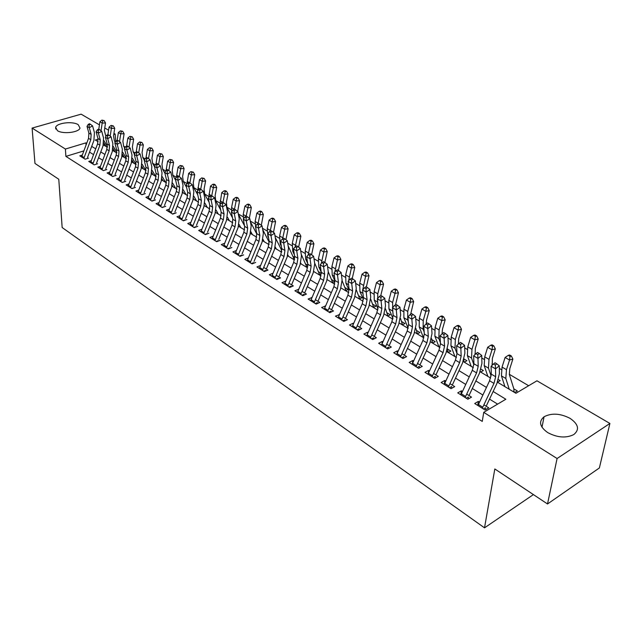 <?xml version="1.0" encoding="UTF-8"?>
<svg xmlns="http://www.w3.org/2000/svg" width="642" height="642" viewBox="0 0 642 642"><rect width="100%" height="100%" fill="white"/><g stroke="black" fill="none" stroke-linecap="round" stroke-linejoin="round"><path stroke-width="0.96" d="M547.746 432.62C539.681 426.818 538.453 421.529 544.063 416.762C551.63 412.838 560.306 413.368 570.08 418.359C578.522 424.218 579.75 429.634 573.747 434.594C565.995 438.334 557.328 437.667 547.746 432.62M57.419 130.655L55.661 127.333C56.769 122.863 72.698 120.993 78.188 124.652L80.009 128.087C78.854 132.509 62.796 134.371 57.419 130.655M497.494 382.191L515.911 393.281L536.969 380.794L609.9 423.455L599.379 467.954L547.522 503.97L494.822 468.957L484.517 527.836L62.154 227.533L58.783 179.262L34.973 163.445L32.1 128.079L81.133 114.164L99.446 124.877M104.758 127.983L108.586 130.222M113.939 133.351L115.151 134.058L113.762 134.475M115.745 141.433L115.151 134.058M528.647 385.73L509.275 374.27M501.402 369.615L499.324 368.38M492.887 364.576L491.9 363.99M484.076 359.36L481.781 358.003M475.393 354.224L474.936 353.959M467.167 349.36L464.672 347.884M450.66 339.586L447.98 338.005M434.538 330.052L431.673 328.359M418.785 320.735L415.759 318.938M403.401 311.627L400.207 309.741M388.362 302.727L385.015 300.753M373.66 294.028L370.161 291.966M359.279 285.529L355.652 283.379M345.219 277.208L341.456 274.977M331.465 269.062L327.572 266.767M317.999 261.101L313.986 258.726M304.822 253.301L300.697 250.862M291.917 245.669L287.688 243.166M279.286 238.198L274.953 235.63M266.911 230.871L262.482 228.255M254.794 223.705L250.268 221.025M242.917 216.675L238.302 213.947M231.272 209.79L226.787 207.133M219.861 203.032L215.56 200.489M208.674 196.42L204.541 193.972M197.704 189.928L193.74 187.576M186.942 183.556L183.139 181.309M176.357 177.296L172.738 175.154M165.772 171.029L162.53 169.111M155.388 164.89L152.507 163.188M145.196 158.855L142.676 157.362M135.197 152.94L133.014 151.648M125.383 147.13L123.529 146.039M479.526 402.109L478.37 401.386L474.711 403.521L485.103 410.037L488.763 407.871L483.859 404.813M462.441 391.451L461.389 390.793L457.73 392.872L467.866 399.228L471.533 397.117L466.67 394.092M445.773 381.043L444.818 380.449L441.15 382.48L451.045 388.683L454.713 386.628L449.898 383.619M429.49 370.883L428.631 370.354L424.964 372.328L434.634 378.387L438.293 376.381L433.527 373.403M413.6 360.973L412.83 360.491L409.163 362.417L418.6 368.331L422.267 366.381L417.533 363.428M398.072 351.278L397.39 350.853L393.723 352.731L402.943 358.517L406.611 356.607L401.916 353.678M382.897 341.817L382.295 341.44L378.644 343.269L387.648 348.919L391.307 347.057L386.661 344.16M368.075 332.564L367.553 332.235L363.894 334.025L372.705 339.546L376.356 337.732L371.75 334.851M353.582 323.52L353.132 323.239L349.481 324.98L358.092 330.381L361.743 328.608L357.177 325.759M339.409 314.676L335.389 316.145L343.807 321.425L347.45 319.692L342.924 316.867M325.55 306.025L321.602 307.494L329.836 312.662L333.479 310.969L328.985 308.168M311.988 297.559L308.112 299.036L316.169 304.091L319.804 302.438L315.35 299.662M298.715 289.277L294.911 290.762L302.799 295.705L306.427 294.092L302.005 291.332M285.722 281.172L281.99 282.657L289.711 287.496L293.33 285.923L288.948 283.186M273.01 273.243L269.343 274.72L276.903 279.463L280.514 277.922L276.164 275.209M260.548 265.483L256.952 266.952L264.36 271.598L267.955 270.089L263.645 267.393M248.342 257.915L244.819 259.344L252.073 263.894L255.668 262.418M236.368 250.524L232.934 251.889L240.036 256.343L243.623 254.898M224.636 243.278L221.289 244.586L228.247 248.952L231.826 247.539M213.144 236.176L209.87 237.428L216.699 241.705L220.262 240.325M201.877 229.202L198.683 230.406L205.368 234.603L208.923 233.247M190.835 222.373L187.713 223.528L194.269 227.637L197.808 226.313M180.001 215.672L176.951 216.779L183.379 220.808L186.918 219.516M169.384 209.091L166.398 210.159L172.706 214.115L176.229 212.847M158.967 202.639L156.046 203.666L162.233 207.543L165.74 206.307M148.743 196.308L145.886 197.295L151.961 201.098L155.46 199.887M138.712 190.096L135.919 191.043L141.874 194.775L145.365 193.587M128.873 183.989L126.129 184.904L131.979 188.571L135.454 187.4M119.211 177.995L116.523 178.877L122.269 182.48L125.728 181.333M109.726 172.112L107.094 172.963L112.727 176.502L116.178 175.378M100.409 166.334L97.825 167.153L103.37 170.628L106.805 169.52M91.26 160.652L88.732 161.447L94.165 164.858L97.592 163.774M281.838 249.666L281.14 249.248M294.718 257.394L293.458 256.639M307.879 265.29L306.033 264.183M321.321 273.356L318.865 271.879M332.163 282.64L334.819 281.453L331.962 279.743M345.589 290.722L348.253 289.51L345.348 287.768M359.303 298.979L361.968 297.736L359.014 295.97M373.315 307.414L375.979 306.146L372.986 304.348M387.632 316.041L390.304 314.74L387.254 312.911M402.277 324.852L404.95 323.528L401.852 321.666M417.244 333.872L419.924 332.508L416.77 330.614M431.288 342.322L432.291 341.801L432.564 343.093L435.236 341.696L432.026 339.77M448.228 352.522L450.901 351.094L447.634 349.136M464.262 362.176L466.935 360.716L464.062 358.99M480.673 372.055L483.346 370.554L481.035 369.174M497.51 382.15L500.142 380.634L498.433 379.607M115.44 141.256L114.766 141.457M104.879 144.474L103.442 144.915M112.864 150.589L114.115 150.196M122.132 156.046L123.304 155.669M131.843 161.503L132.653 161.246M141.721 167.064L142.179 166.912M281.188 251.945L281.686 251.744M293.538 259.384L294.638 258.927M306.146 266.976L307.847 266.245M319.018 274.72L321.321 273.725M504.307 386.291L504.732 386.043M514.683 392.535L517.356 390.962L513.841 388.851M83.837 150.902L65.885 156.383L482.262 421.417L483.739 412.349L505.848 399.244L493.144 391.492M497.622 404.123L489.533 399.131M482.864 395.015L472.319 388.498M465.723 384.422L455.515 378.122M448.983 374.093L439.112 367.994M432.652 364.006L423.094 358.108M416.698 354.151L407.453 348.445M401.114 344.529L392.166 339M385.89 335.124L377.223 329.779M371.012 325.943L362.618 320.759M356.462 316.955L348.341 311.94M342.242 308.176L334.37 303.313M328.327 299.589L320.703 294.879M314.724 291.187L307.333 286.621M301.403 282.962L294.245 278.54M288.37 274.912L281.437 270.627M275.619 267.032L268.894 262.883M263.124 259.32L256.599 255.291M250.886 251.76L244.562 247.86M238.896 244.361L232.773 240.581M227.156 237.107L221.209 233.439M215.648 230.005L209.878 226.441M204.365 223.039L198.771 219.588M193.298 216.202L187.881 212.855M182.456 209.509L177.192 206.259M171.815 202.936L166.711 199.79M161.383 196.492L156.431 193.435M151.143 190.168L146.336 187.207M141.088 183.965L136.433 181.092M131.233 177.874L126.707 175.089M121.547 171.895L117.165 169.191M112.045 166.029L107.792 163.405M102.704 160.267L98.579 157.715M93.539 154.602L89.535 152.13M82.272 155.075L79.793 155.837L85.137 159.192L88.548 158.133M484.517 527.836L533.414 494.597M547.522 503.97L557.087 458.508L483.739 412.349M609.9 423.455L557.087 458.508M65.885 156.383L65.404 149.04L32.1 128.079M86.678 143.326L85.916 142.861L65.404 149.04M486.451 387.407L475.858 380.939M469.238 376.894L458.99 370.635M452.433 366.638L442.523 360.587M436.03 356.623L426.44 350.765M420.012 346.84L410.736 341.175M404.372 337.291L395.392 331.81M389.092 327.958L380.393 322.653M374.15 318.841L365.731 313.697M359.552 309.925L351.399 304.95M345.276 301.21L337.379 296.387M331.312 292.688L323.664 288.017M317.654 284.35L310.238 279.824M304.292 276.188L297.11 271.799M291.211 268.204L284.245 263.95M278.403 260.387L271.654 256.262M265.868 252.731L259.328 248.735M253.59 245.236L247.242 241.36M241.561 237.885L235.413 234.137M229.772 230.695L223.809 227.051M218.224 223.641L212.438 220.11M206.901 216.731L201.291 213.305M195.802 209.95L190.361 206.628M184.92 203.305L179.64 200.087M174.247 196.789L169.127 193.667M163.774 190.393L158.807 187.368M153.502 184.126L148.679 181.18M143.415 177.97L138.744 175.114M133.52 171.928L128.986 169.159M123.81 165.997L119.412 163.309M114.276 160.171L110.007 157.571M104.911 154.457L100.77 151.929M95.714 148.84L91.694 146.392M98.114 139.186L95.329 140.028L98.138 141.721M103.378 144.883L107.375 147.283M112.655 150.461L116.78 152.948M122.1 156.15L126.354 158.71M131.714 161.936L136.104 164.585M141.513 167.835L146.039 170.563M151.488 173.846L156.158 176.662M161.656 179.969L166.479 182.874M172.016 186.204L176.991 189.205M182.577 192.568L187.713 195.658M193.338 199.044L198.635 202.238M204.316 205.657L209.782 208.947M215.511 212.398L221.153 215.792M226.923 219.267L232.757 222.782M238.575 226.281L244.594 229.908M250.46 233.439L256.672 237.179M262.594 240.75L269.006 244.61M274.977 248.205L281.597 252.194M287.624 255.821L294.461 259.938M300.544 263.597L307.598 267.85M313.737 271.542L321.024 275.932M327.211 279.655L334.747 284.189M340.99 287.953L348.775 292.64M355.074 296.435L363.115 301.275M369.479 305.102L377.785 310.11M384.205 313.97L392.792 319.146M399.268 323.046L408.151 328.391M414.692 332.331L423.864 337.853M430.469 341.833L439.963 347.547M446.631 351.559L456.446 357.474M463.179 361.526L473.331 367.641M480.128 371.734L490.632 378.058M86.036 145.036L85.916 142.861M285.586 281.501L285.61 281.1M298.498 289.783L298.538 289.165M311.691 298.249L311.739 297.406M325.165 306.908L325.237 305.833M338.928 315.776L339.032 314.436M352.996 324.852L353.132 323.239M367.376 334.145L367.553 332.235M382.07 343.671L382.295 341.44M397.101 353.429L397.39 350.853M412.477 363.444L412.83 360.491M428.198 373.748L428.631 370.354M444.272 384.381L444.818 380.449M460.796 394.798L461.389 390.793M477.728 405.415L478.37 401.386M81.614 156.985L88.548 138.335L88.877 133.063L87.007 126.378L89.27 127.718L89.086 124.981L90.41 124.259L89.503 123.721L88.179 124.444L89.086 124.981M83.837 158.381L90.795 139.699L91.14 134.411L89.27 127.718L92.576 125.904L94.422 132.597L93.901 140.51L87.521 157.491M92.576 125.904L90.41 124.259M88.179 124.444L87.007 126.378M105.89 136.481L104.381 130.478L105.521 122.959L102.182 123.095L101.027 130.767M102.808 120.648L104.14 120.592L101.893 120.118L102.808 120.648L102.182 123.095L99.911 121.771L98.796 129.202M103.827 142.773L106.155 146.553M103.94 140.63L107.463 146.36M113.835 150.284L113.65 149.434M99.911 121.771L101.893 120.118M104.14 120.592L105.521 122.959M90.578 162.603L97.608 143.816L97.961 138.503L96.115 131.779L98.419 133.151L98.226 130.39L99.558 129.652L98.635 129.106L97.303 129.845L98.226 130.39M92.849 164.031L99.895 145.196L100.256 139.876L98.419 133.151L101.733 131.305L103.563 138.038L103.009 145.999L96.541 163.116M101.733 131.305L99.558 129.652M97.303 129.845L96.115 131.779M99.711 168.332L106.829 149.385L107.214 144.041L105.384 137.284L107.728 138.672L107.543 135.887L108.875 135.141L107.936 134.587L106.604 135.334L107.543 135.887M102.014 169.777L109.164 150.798L109.549 145.445L107.728 138.672L111.066 136.81L112.864 143.575L112.278 151.592L105.721 168.846M103.346 170.612L105.312 169.978M111.066 136.81L108.875 135.141M106.604 135.334L105.384 137.284M109.004 174.159L116.218 155.067L116.627 149.682L114.83 142.885L117.213 144.306L117.021 141.497L118.369 140.742L117.406 140.173L116.066 140.927L117.021 141.497M111.347 175.635L118.593 156.504L119.003 151.111L117.213 144.306L120.568 142.412L122.341 149.217L121.715 157.29L115.062 174.68M112.679 176.462L114.653 175.82M120.568 142.412L118.369 140.742M116.066 140.927L114.83 142.885M118.465 180.097L125.784 160.845L126.217 155.428L124.444 148.599L126.875 150.043L126.683 147.203L128.031 146.44L127.06 145.862L125.712 146.625L126.683 147.203M120.856 181.598L128.199 162.306L128.641 156.881L126.875 150.043L130.238 148.125L131.987 154.963L131.321 163.092L124.58 180.619M122.181 182.424L124.163 181.774M130.238 148.125L128.031 146.44M125.712 146.625L124.444 148.599M115.239 142.235L114.364 140.791L113.546 135.863L114.725 128.296L111.379 128.44L110.191 136.144M112.005 125.968L113.345 125.912L111.074 125.431L112.005 125.968L111.379 128.44L109.068 127.1L107.912 134.603M113.088 148.511L115.223 152.01M113.241 146.368L116.852 152.298M122.951 155.781L122.646 154.578M109.068 127.1L111.074 125.431M113.345 125.912L114.725 128.296M124.757 148.101L123.681 146.304L122.887 141.352L124.099 133.729L120.744 133.889L119.524 141.625M121.37 131.393L122.71 131.329L120.423 130.848L121.37 131.393L120.744 133.889L118.385 132.517L117.165 140.309M122.51 154.361L124.452 157.563M122.702 152.21L126.402 158.333M131.843 161.479L132.059 160.564M118.385 132.517L120.423 130.848M122.71 131.329L124.099 133.729M134.451 154.08L133.159 151.913L132.388 146.938L133.64 139.258L130.278 139.434L129.026 147.195M130.896 136.906L132.244 136.842L129.941 136.353L130.896 136.906L130.278 139.434L127.878 138.038L126.586 146.127M132.108 160.323L133.841 163.22M132.332 158.157L136.12 164.488M127.878 138.038L129.941 136.353M132.244 136.842L133.64 139.258M144.322 160.179L142.821 157.627L142.067 152.619L143.359 144.891L139.988 145.084L138.704 152.868M140.606 142.532L141.954 142.452L139.627 141.962L140.606 142.532L139.988 145.084L137.54 143.664L136.176 152.058M141.874 166.398L143.399 168.974M142.139 164.224L145.822 170.435M137.54 143.664L139.627 141.962M141.954 142.452L143.359 144.891M128.103 186.14L135.526 166.735L135.984 161.278L134.234 154.409L136.714 155.878L136.521 153.021L137.878 152.242L136.882 151.656L135.526 152.435L136.521 153.021M130.535 187.665L137.99 168.228L138.455 162.755L136.714 155.878L140.1 153.936L141.818 160.813L141.112 168.998L134.274 186.67M131.859 188.499L133.849 187.833M140.1 153.936L137.878 152.242M135.526 152.435L134.234 154.409M154.409 166.463L152.652 163.453L151.929 158.413L153.253 150.621L149.875 150.83L148.511 158.614M150.493 148.254L151.849 148.174L149.498 147.676L150.493 148.254L149.875 150.83L147.387 149.385L145.951 158.101M151.817 172.594L153.141 174.841M152.13 170.395L155.597 176.325M147.387 149.385L149.498 147.676M151.849 148.174L153.253 150.621M137.918 192.295L145.445 172.73L145.935 167.241L144.217 160.331L146.737 161.832L146.545 158.943L147.909 158.157L146.898 157.555L145.533 158.341L146.545 158.943M140.397 193.852L147.957 174.255L148.446 168.75L146.737 161.832L150.14 159.858L151.833 166.776L151.087 175.017L144.153 192.833M141.721 194.686L143.72 194.004M150.14 159.858L147.909 158.157M145.533 158.341L144.217 160.331M164.938 173.308L162.675 169.384L161.969 164.312L163.333 156.463L159.954 156.696L158.598 164.537M160.572 154.088L161.92 154L159.553 153.494L160.572 154.088L159.954 156.696L157.418 155.22L155.91 164.272M161.945 178.901L163.052 180.811M162.298 176.694L165.556 182.32M157.418 155.22L159.553 153.494M161.92 154L163.333 156.463M147.917 198.571L155.557 178.845L156.07 173.316L154.385 166.374L156.961 167.899L156.76 164.978L158.133 164.183L157.097 163.574L155.733 164.368L156.76 164.978M150.453 200.152L158.117 180.394L158.638 174.849L156.961 167.899L160.372 165.901L162.033 172.85L161.246 181.148L154.208 199.108M151.769 200.986L153.775 200.288M160.372 165.901L158.133 164.183M155.733 164.368L154.385 166.374M175.667 180.314L172.883 175.418L172.2 170.323L173.605 162.418L170.218 162.667L168.822 170.531M170.836 160.027L172.192 159.93L169.801 159.425L170.836 160.027L170.218 162.667L167.634 161.158L166.053 170.62M172.257 185.337L173.147 186.886M172.658 183.114L175.707 188.427M167.634 161.158L169.801 159.425M172.192 159.93L173.605 162.418M158.109 204.959L165.861 185.073L166.406 179.503L164.753 172.521L167.369 174.078L167.177 171.133L168.549 170.323L167.498 169.705L166.126 170.515L167.177 171.133M160.693 206.58L168.469 186.653L169.015 181.068L167.369 174.078L170.804 172.048L172.425 179.038L171.599 187.392L164.464 205.504M162.009 207.406L164.015 206.692M170.804 172.048L168.549 170.323M166.126 170.515L164.753 172.521M186.605 187.472L183.283 181.574L182.625 176.454L184.077 168.485L180.683 168.75L179.246 176.646M181.293 166.085L182.649 165.981L180.242 165.475L181.293 166.085L180.683 168.75L178.043 167.217L176.389 177.256M182.769 191.902L183.435 193.082M183.211 189.663L186.044 194.654M178.043 167.217L180.242 165.475M182.649 165.981L184.077 168.485M168.501 211.475L176.365 191.42L176.935 185.811L175.314 178.797L177.986 180.386L177.794 177.409L179.174 176.582L178.099 175.956L176.719 176.775L177.794 177.409M171.125 213.12L179.022 193.025L179.6 187.408L177.986 180.386L181.437 178.324L183.026 185.345L182.151 193.764L174.913 212.02M172.441 213.947L174.455 213.224M181.437 178.324L179.174 176.582M176.719 176.775L175.314 178.797M197.752 194.807L193.876 187.849L193.25 182.697L194.743 174.672L191.34 174.953L189.871 182.89M191.958 172.257L193.314 172.144L190.883 171.631L191.958 172.257L191.34 174.953L188.66 173.388L186.934 183.997M193.475 198.603L193.924 199.397M193.956 196.34L196.572 200.994M188.66 173.388L190.883 171.631M193.314 172.144L194.743 174.672M179.086 218.12L187.071 197.897L187.673 192.247L186.092 185.193L188.812 186.806L188.612 183.805L190 182.97L188.909 182.328L187.52 183.163L188.612 183.805M181.766 219.797L189.783 199.534L190.385 193.876L188.812 186.806L192.279 184.719L193.828 191.781L192.905 200.256L185.562 218.673M183.082 220.623L185.105 219.877M192.279 184.719L190 182.97M187.52 183.163L186.092 185.193M209.115 202.302L204.678 194.245L204.076 189.061L205.617 180.98L202.214 181.277L200.697 189.278M202.824 178.548L204.188 178.428L201.724 177.914L202.824 178.548L202.214 181.277L199.477 179.68L197.696 190.843M204.918 203.145L207.31 207.454M199.477 179.68L201.724 177.914M204.188 178.428L205.617 180.98M189.88 224.885L197.985 204.493L198.619 198.803L197.078 191.709L199.855 193.362L199.654 190.329L201.042 189.478L199.935 188.82L198.538 189.671L199.654 190.329M192.616 226.602L200.745 206.162L201.387 200.465L199.855 193.362L203.329 191.236L204.846 198.338L203.875 206.868L196.42 225.446M193.924 227.42L195.954 226.666M203.329 191.236L201.042 189.478M198.538 189.671L197.078 191.709M220.704 209.982L215.696 200.761L215.118 195.545L216.707 187.408L213.296 187.721L211.74 195.786M213.906 184.96L215.271 184.84L214.155 184.19L212.791 184.318L213.906 184.96L213.296 187.721L210.512 186.1L208.682 197.816M216.089 210.095L218.248 214.043M210.512 186.1L212.791 184.318M215.271 184.84L216.707 187.408M200.89 231.794L209.115 211.226L209.79 205.496L208.281 198.362L211.114 200.047L210.913 196.982L212.309 196.123L211.178 195.449L209.773 196.316L210.913 196.982M203.674 233.536L211.94 212.927L212.614 207.189L211.114 200.047L214.613 197.888L216.089 205.031L215.062 213.625L207.494 232.356M204.983 234.362L207.021 233.584M214.613 197.888L212.309 196.123M209.773 196.316L208.281 198.362M232.516 217.855L226.923 207.406L226.385 202.166L228.022 193.956L224.604 194.293L222.991 202.423M225.214 191.509L226.578 191.372L225.438 190.714L224.066 190.843L225.214 191.509L224.604 194.293L221.755 192.64L219.893 204.902M227.477 217.189L229.403 220.76M221.755 192.64L224.066 190.843M226.578 191.372L228.022 193.956M212.117 238.832L220.471 218.087L221.177 212.317L219.708 205.151L222.605 206.868L222.397 203.771L223.801 202.896L222.646 202.214L221.241 203.089L222.397 203.771M214.966 240.614L223.352 219.829L224.058 214.043L222.605 206.868L226.112 204.678L227.549 211.852L226.474 220.511L218.786 239.402M216.266 241.432L218.304 240.646M226.112 204.678L223.801 202.896M221.241 203.089L219.708 205.151M223.577 246.014L232.059 225.093L232.797 219.275L231.377 212.069L234.33 213.826L234.121 210.696L235.534 209.814L234.346 209.115L232.942 209.998L234.121 210.696M226.474 247.836L234.996 226.867L235.742 221.041L234.33 213.826L237.853 211.603L239.241 218.818L238.11 227.533L230.309 246.592M227.774 248.655L229.82 247.844M237.853 211.603L235.534 209.814M232.942 209.998L231.377 212.069M235.261 253.349L243.88 232.235L244.658 226.385L243.278 219.139L246.295 220.928L246.087 217.766L247.499 216.868L246.295 216.153L244.875 217.06L246.087 217.766M238.222 255.203L246.873 234.049L247.66 228.183L246.295 220.928L249.834 218.665L251.174 225.92L249.995 234.699L242.066 253.927M239.514 256.014L241.569 255.187M249.834 218.665L247.499 216.868M244.875 217.06L243.278 219.139M247.194 260.829L255.949 239.53L256.76 233.632L255.428 226.353L258.509 228.175L258.301 224.989L259.721 224.074L258.485 223.344L257.065 224.259L258.301 224.989M250.211 262.722L259.007 241.376L259.825 235.47L258.509 228.175L262.064 225.88L263.356 233.174L262.113 242.018L254.063 261.414M251.503 263.533L253.558 262.69M262.064 225.88L259.721 224.074M257.065 224.259L255.428 226.353M259.368 268.468L268.268 246.977L269.118 241.039L267.834 233.712L270.98 235.582L270.772 232.356L272.2 231.425L270.94 230.687L269.512 231.618L270.772 232.356M262.45 270.402L271.389 248.863L272.248 242.917L270.98 235.582L274.551 233.247L275.795 240.581L274.495 249.481L266.31 269.054M263.734 271.205L265.796 270.338M274.551 233.247L272.2 231.425M269.512 231.618L267.834 233.712M271.799 276.261L280.843 254.577L281.734 248.598L280.506 241.24L283.716 243.141L283.507 239.883L284.944 238.936L283.652 238.182L282.223 239.129L283.507 239.883M274.945 278.235L284.029 256.503L284.936 250.516L283.716 243.141L287.303 240.774L288.499 248.141L287.126 257.113L278.813 276.863M276.221 279.037L278.291 278.155M287.303 240.774L284.944 238.936M282.223 239.129L280.506 241.24M284.494 284.221L293.691 262.345L294.622 256.318L293.45 248.919L296.732 250.87L296.516 247.571L297.96 246.608L296.644 245.838L295.2 246.801L296.516 247.571M287.704 286.244L296.941 264.311L297.888 258.277L296.732 250.87L300.328 248.454L301.467 255.861L300.039 264.897L291.58 284.831M288.98 287.038L291.051 286.131M300.328 248.454L297.96 246.608M298.626 247.13L300.881 236.192L297.447 236.665L295.208 246.793L293.45 248.919M297.463 292.359L306.812 270.274L307.791 264.207L306.675 256.768L310.03 258.758L309.805 255.428L311.258 254.449L309.909 253.662L308.465 254.641L309.805 255.428M300.745 294.413L310.134 272.288L311.129 266.205L310.03 258.758L313.641 256.302L314.716 263.75L313.224 272.858L304.621 292.969M302.005 295.208L304.083 294.285M313.641 256.302L311.258 254.449M308.465 254.641L306.675 256.768M310.704 300.665L320.222 278.379L321.249 272.264L320.189 264.793L323.616 266.823L323.391 263.461L324.844 262.466L323.472 261.655L322.019 262.65L323.391 263.461M314.066 302.767L323.616 280.434L324.651 274.311L323.616 266.823L327.243 264.327L328.263 271.815L326.69 280.987L317.95 301.283M315.318 303.554L317.397 302.615M327.243 264.327L324.844 262.466L327.251 251.479L323.825 252.009L321.297 263.493M322.019 262.65L320.189 264.793M324.242 309.155L333.92 286.661L334.996 280.506L334 272.986L337.507 275.065L337.283 271.67L338.743 270.651L337.339 269.825L335.878 270.836L337.283 271.67M327.677 311.306L337.395 288.764L338.478 282.592L337.507 275.065L341.143 272.529L342.098 280.056L340.461 289.293L331.569 309.781M328.921 312.092L331.007 311.121M341.143 272.529L338.743 270.651M335.878 270.836L334 272.986M338.085 317.838L347.924 295.135L349.055 288.924L348.125 281.373L351.704 283.499L351.487 280.064L352.948 279.029L351.511 278.187L350.05 279.214L351.487 280.064M341.592 320.037L351.479 297.278L352.618 291.059L351.704 283.499L355.363 280.915L356.246 288.483L354.528 297.784L345.484 318.464M342.828 320.807L344.915 319.82M355.363 280.915L352.948 279.029M350.05 279.214L348.125 281.373M359.199 329.354L359.287 329.803M352.233 326.706L362.248 303.786L363.428 297.535L362.57 289.951L366.229 292.118L366.004 288.643L367.473 287.592L366.012 286.733L364.544 287.776L366.004 288.643M355.82 328.961L365.884 305.985L367.072 299.718L366.229 292.118L369.896 289.494L370.715 297.094L368.925 306.467L359.713 327.348M357.048 329.723L359.135 328.712M369.896 289.494L367.473 287.592M364.544 287.776L362.57 289.951M373.74 338.454L373.845 338.976M366.702 335.782L376.902 312.646L378.13 306.346L377.344 298.715L381.091 300.946L380.867 297.423L382.343 296.355L380.834 295.472L379.366 296.54L380.867 297.423M370.37 338.085L380.61 314.893L381.862 308.577L381.091 300.946L384.775 298.265L385.513 305.905L383.643 315.35L374.27 336.424M371.582 338.848L373.676 337.804M384.775 298.265L382.343 296.355M379.366 296.54L377.344 298.715M388.611 347.763L388.739 348.365M381.5 345.067L391.885 321.706L393.169 315.358L392.463 307.695L396.299 309.966L396.074 306.411L397.55 305.327L396.01 304.42L394.533 305.504L396.074 306.411M385.256 347.418L395.689 324.001L396.989 317.646L396.299 309.966L399.99 307.245L400.656 314.917L398.698 324.435L389.156 345.717M386.46 348.173L388.554 347.113M399.99 307.245L397.55 305.327M394.533 305.504L392.463 307.695M403.834 357.281L403.97 357.979M396.644 354.561L407.221 330.975L408.569 324.579L407.935 316.875L411.859 319.21L411.634 315.607L413.119 314.5L411.546 313.577L410.061 314.676L411.634 315.607M400.488 356.968L411.113 333.326L412.469 326.922L411.859 319.21L415.567 316.434L416.152 324.146L414.098 333.728L404.388 355.219M401.675 357.714L403.77 356.631M415.567 316.434L413.119 314.5M410.061 314.676L407.935 316.875M419.411 367.031L419.563 367.818M412.14 364.287L422.918 340.461L424.322 334.017L423.776 326.28L427.797 328.664L427.564 325.029L429.057 323.897L427.444 322.95L425.951 324.074L427.564 325.029M416.072 366.751L426.898 342.868L428.318 336.416L427.797 328.664L431.512 325.839L432.01 333.591L429.867 343.245L419.972 364.945M417.252 367.489L419.346 366.373M431.512 325.839L429.057 323.897M425.951 324.074L423.776 326.28M435.356 377.014L435.525 377.897M428.005 374.238L438.984 350.179L440.46 343.687L440.003 335.91L444.12 338.35L443.887 334.667L445.379 333.519L443.726 332.548L442.234 333.696L443.887 334.667M432.034 376.758L443.06 352.643L444.553 346.134L444.12 338.35L447.843 335.469L448.252 343.253L446.013 352.988L435.934 374.904M433.198 377.488L435.292 376.34M447.843 335.469L445.379 333.519M442.234 333.696L440.003 335.91M451.679 387.23L451.872 388.225M444.256 384.422L455.443 360.122L456.984 353.582L456.614 345.773L460.836 348.277L460.603 344.545L462.096 343.374L460.402 342.379L458.91 343.55L460.603 344.545M448.381 387.014L459.624 362.65L461.173 356.093L460.836 348.277L464.575 345.34L464.888 353.164L462.553 362.971L452.273 385.104M449.528 387.728L451.623 386.556M464.575 345.34L462.096 343.374M458.91 343.55L456.614 345.773M468.403 397.695L468.612 398.802M460.9 394.862L472.303 370.314L473.908 363.725L473.644 355.885L477.969 358.445L477.728 354.673L479.229 353.477L477.496 352.458L475.995 353.646L477.728 354.673M465.121 397.51L476.581 372.906L478.21 366.301L477.969 358.445L481.717 355.451L481.933 363.308L479.486 373.187L469.013 395.552M466.252 398.217L468.347 397.013M481.717 355.451L479.229 353.477M475.995 353.646L473.644 355.885M485.545 408.424L485.769 409.644M477.953 405.559L489.581 380.762L491.258 374.117L491.098 366.237L495.528 368.869L495.287 365.049L496.788 363.829L495.014 362.778L493.513 363.998L495.287 365.049M482.278 408.272L493.963 383.41L495.664 376.758L495.528 368.869L499.283 365.812L499.396 373.708L496.844 383.659L486.163 406.25M483.394 408.97L485.488 407.734M499.283 365.812L496.788 363.829M493.513 363.998L491.098 366.237M244.57 225.912L238.334 214.099M237.668 211.459L239.554 200.649L236.136 201.002L234.474 209.188M236.738 198.177L238.11 198.041L236.946 197.367L235.574 197.503L236.738 198.177L236.136 201.002L233.231 199.317L231.561 207.583L231.786 214.139M239.081 224.435L240.774 227.605M233.231 199.317L235.574 197.503M238.11 198.041L239.554 200.649M249.369 218.304L251.327 207.47L247.9 207.847L246.159 216.242M248.502 204.991L249.874 204.838L248.687 204.156L247.314 204.3L248.502 204.991L247.9 207.847L244.939 206.122L243.222 214.46L243.864 222.204M250.926 231.826L252.378 234.595M256.832 234.121L250.404 221.763M244.939 206.122L247.314 204.3M249.874 204.838L251.327 207.47M261.302 225.294L263.332 214.428L259.906 214.829L258.044 223.633M260.508 211.94L261.872 211.78L260.66 211.082L259.296 211.234L260.508 211.94L259.906 214.829L256.88 213.072L255.107 221.466L256.102 230.045M263.003 239.386L264.207 241.721M269.239 242.363L262.722 229.603M268.557 244.337L269.094 244.12M256.88 213.072L259.296 211.234M261.872 211.78L263.332 214.428M273.484 232.428L275.587 221.53L272.16 221.955L270.178 231.184M272.754 219.034L274.126 218.866L272.89 218.152L271.518 218.312L272.754 219.034L272.16 221.955L269.078 220.166L267.249 228.624L267.891 236.665L268.597 238.054M275.322 247.098L276.285 248.992M280.618 251.6L281.605 251.191L281.164 249.289L275.298 237.628M281.605 251.191L281.71 251.592M269.078 220.166L271.518 218.312M274.126 218.866L275.587 221.53M292.913 259.007L293.908 258.59L294.052 259.167M285.923 239.699L288.106 228.785L284.671 229.234L282.56 238.904M285.265 226.273L286.637 226.096L285.369 225.366L284.005 225.543L285.265 226.273L284.671 229.234L281.525 227.404L279.631 235.927L280.225 244.024L281.348 246.263M287.897 254.986L288.603 256.407M293.908 258.59L288.13 245.862M281.525 227.404L284.005 225.543M286.637 226.096L288.106 228.785M305.472 266.566L306.467 266.141L306.619 266.775M298.032 233.664L299.405 233.479L298.121 232.733L296.748 232.918L298.032 233.664L297.447 236.665L294.229 234.795L292.287 243.39L292.816 251.528L294.365 254.665M300.721 263.051L301.178 263.982M306.467 266.141L301.226 254.288M294.229 234.795L296.748 232.918M299.405 233.479L300.881 236.192M318.288 274.278L319.283 273.845L319.451 274.535M311.595 254.713L313.922 243.751L310.495 244.257L308.104 255.067M311.081 241.215L312.453 241.015L311.137 240.252L309.765 240.453L311.081 241.215L310.495 244.257L307.205 242.339L305.199 251.006L305.672 259.191L307.654 263.284M313.818 271.293L314.018 271.71M319.283 273.845L314.596 262.931M307.205 242.339L309.765 240.453M312.453 241.015L313.922 243.751M331.368 282.159L332.363 281.718L332.548 282.464M324.403 248.927L325.775 248.719L324.427 247.94L323.054 248.149L324.403 248.927L323.825 252.009L320.47 250.051L318.392 258.782L318.801 267.016L321.225 272.128M332.363 281.718L328.255 271.791M320.47 250.051L323.054 248.149M325.775 248.719L327.251 251.479M344.73 290.208L345.733 289.751L345.926 290.569M338.374 270.442L340.87 259.368L337.443 259.93L334.795 272.08M338.021 256.808L339.385 256.591L338.013 255.797L336.641 256.014L338.021 256.808L337.443 259.93L334.017 257.932L331.874 266.727L332.219 275.009L335.052 281.124M345.733 289.751L342.17 280.811M334.017 257.932L336.641 256.014M339.385 256.591L340.87 259.368M358.38 298.426L359.384 297.96L359.584 298.843M352.209 278.596L354.793 267.441L351.367 268.027L348.598 280.843M351.936 264.865L353.301 264.632L351.896 263.822L350.524 264.055L351.936 264.865L351.367 268.027L347.86 265.981L345.653 274.856L345.926 283.178L349.112 290.2M359.384 297.96L356.334 289.951M347.86 265.981L350.524 264.055M353.301 264.632L354.793 267.441M372.328 306.82L373.331 306.346L373.548 307.301M366.341 286.926L369.014 275.683L365.595 276.301L362.722 289.783M366.157 273.099L367.529 272.858L366.092 272.023L364.72 272.272L366.157 273.099L365.595 276.301L362.008 274.214L359.737 283.154L359.929 291.532L363.436 299.429M373.331 306.346L370.763 299.252M362.008 274.214L364.72 272.272M367.529 272.858L369.014 275.683M386.588 315.407L387.583 314.917L387.816 315.952M380.794 295.505L383.563 284.117L380.144 284.767L377.777 293.795L377.64 301.579M380.706 281.517L382.07 281.268L380.602 280.418L379.237 280.666L380.706 281.517L380.144 284.767L376.477 282.632L374.125 291.645L374.254 300.071L378.042 308.842M387.583 314.917L385.489 308.746M376.477 282.632L379.237 280.666M382.07 281.268L383.563 284.117M401.154 324.178L402.157 323.68L402.398 324.796M395.552 304.757L398.441 292.736L395.031 293.418L392.583 302.526L392.816 311.498M395.576 290.136L396.949 289.863L395.44 288.996L394.076 289.261L395.576 290.136L395.031 293.418L391.275 291.243L388.851 300.328L388.9 308.794L392.952 318.448M402.157 323.68L400.512 318.432M391.275 291.243L394.076 289.261M396.949 289.863L398.441 292.736M416.056 333.15L417.059 332.636L417.308 333.84M410.663 314.227L413.665 301.563L410.254 302.278L407.734 311.458L407.678 319.989L408.32 321.586M410.8 298.947L412.164 298.658L410.623 297.768L409.259 298.057L410.8 298.947L410.254 302.278L406.418 300.047L403.914 309.203L403.874 317.726L408.184 328.263M417.059 332.636L415.856 328.343M406.418 300.047L409.259 298.057M412.164 298.658L413.665 301.563M426.152 323.921L426.625 319.812L429.233 310.584L425.839 311.338L423.23 320.599L423.086 329.169L424.177 331.954M426.376 307.959L427.733 307.662L426.16 306.756L424.803 307.053L426.376 307.959L425.839 311.338L421.906 309.059L419.322 318.288L419.202 326.858L423.455 337.604M432.291 341.801L431.528 338.478M421.906 309.059L424.803 307.053M427.733 307.662L429.233 310.584M446.872 351.712L447.883 351.174L448.148 352.474M442.041 333.88L442.474 329.129L445.179 319.828L441.792 320.615L439.096 329.948L438.855 338.575L440.396 342.627M442.314 317.188L443.67 316.875L442.057 315.944L440.709 316.257L442.314 317.188L441.792 320.615L437.764 318.28L435.091 327.589L434.883 336.199L439 346.969M447.883 351.174L447.538 348.871M437.764 318.28L440.709 316.257M443.67 316.875L445.179 319.828M463.38 361.013L463.829 360.764L464.094 362.08M458.356 344.088L458.709 338.671L461.494 329.29L458.123 330.116L455.338 339.522L455.001 348.197L456.984 353.614M458.637 326.642L459.993 326.313L458.34 325.358L456.992 325.687L458.637 326.642L458.123 330.116L453.998 327.717L451.238 337.106L450.933 345.773L454.905 356.543M463.829 360.764L463.829 359.729M453.998 327.717L456.992 325.687M459.993 326.313L461.494 329.29M480.304 371.293L480.417 371.903M475.112 354.488L475.329 348.437L478.21 338.976L474.847 339.843L471.966 349.336L471.533 358.051L473.884 364.752M475.353 336.312L476.701 335.975L475.016 334.996L473.668 335.341L475.353 336.312L474.847 339.843L470.626 337.387L467.769 346.857L467.368 355.564L471.188 366.349M470.626 337.387L473.668 335.341M476.701 335.975L478.21 338.976M492.27 365.154L492.35 358.437L495.327 348.895L491.981 349.81L489.003 359.376L488.466 368.147L491.114 376.027M492.486 346.231L493.826 345.869L492.093 344.866L490.753 345.227L492.486 346.231L491.981 349.81L487.655 347.298L484.71 356.848L484.196 365.595L487.856 376.389M487.655 347.298L490.753 345.227M493.826 345.869L495.327 348.895M512.974 391.508L513.977 390.922L514.234 392.27M513.977 390.922L513.857 388.892L509.355 374.559L509.796 368.685L512.878 359.063L509.539 360.026L506.466 369.672L505.816 378.483L509.267 389.277M510.029 356.39L511.369 356.013L509.596 354.986L508.255 355.363L510.029 356.39L509.539 360.026L505.11 357.45L502.06 367.072L501.442 375.875L504.933 386.669M505.11 357.45L508.255 355.363M511.369 356.013L512.878 359.063M88.548 138.335L90.795 139.699M88.877 133.063L91.14 134.411M81.863 156.175L84.086 157.563M101.051 130.631L100.144 130.101M97.608 143.816L99.895 145.196M97.961 138.503L100.256 139.876M90.835 161.792L93.098 163.204M106.829 149.385L109.164 150.798M107.214 144.041L109.549 145.445M99.959 167.506L102.271 168.95M116.218 155.067L118.593 156.504M116.627 149.682L119.003 151.111M109.26 173.332L111.612 174.801M125.784 160.845L128.199 162.306M126.217 155.428L128.641 156.881M118.73 179.254L121.121 180.755M110.207 136.032L109.469 135.59M119.54 141.529L118.955 141.192M129.034 147.13L128.625 146.89M136.794 151.705L136.273 151.4M135.526 166.735L137.99 168.228M135.984 161.278L138.455 162.755M128.368 185.297L130.808 186.822M146.809 157.611L146.079 157.178M145.445 172.73L147.957 174.255M145.935 167.241L148.446 168.75M138.19 191.444L140.678 193.001M157.009 163.63L156.062 163.068M155.557 178.845L158.117 180.394M156.07 173.316L158.638 174.849M148.198 197.712L150.726 199.293M167.41 169.761L166.246 169.071M165.861 185.073L168.469 186.653M166.406 179.503L169.015 181.068M158.397 204.1L160.973 205.713M178.011 176.004L176.614 175.186M176.365 191.42L179.022 193.025M176.935 185.811L179.6 187.408M168.79 210.608L171.414 212.253M188.82 182.384L187.183 181.413M187.071 197.897L189.783 199.534M187.673 192.247L190.385 193.876M179.383 217.237L182.063 218.914M199.839 188.876L197.953 187.769M197.985 204.493L200.745 206.162M198.619 198.803L201.387 200.465M190.184 224.002L192.913 225.711M211.082 195.505L208.939 194.245M209.115 211.226L211.94 212.927M209.79 205.496L212.614 207.189M201.195 230.895L203.979 232.645M222.549 202.27L220.142 200.85M220.471 218.087L223.352 219.829M221.177 212.317L224.058 214.043M212.43 237.933L215.271 239.715M232.059 225.093L234.996 226.867M232.797 219.275L235.742 221.041M223.889 245.108L226.787 246.929M243.88 232.235L246.873 234.049M244.658 226.385L247.66 228.183M235.582 252.434L238.543 254.288M255.949 239.53L259.007 241.376M256.76 233.632L259.825 235.47M247.515 259.906L250.54 261.8M268.268 246.977L271.389 248.863M269.118 241.039L272.248 242.917M259.697 267.537L262.787 269.463M280.843 254.577L284.029 256.503M281.734 248.598L284.936 250.516M272.136 275.322L275.29 277.296M293.691 262.345L296.941 264.311M294.622 256.318L297.888 258.277M284.839 283.274L288.057 285.289M306.812 270.274L310.134 272.288M307.791 264.207L311.129 266.205M297.808 291.404L301.098 293.458M320.222 278.379L323.616 280.434M321.249 272.264L324.651 274.311M311.065 299.702L314.428 301.804M333.92 286.661L337.395 288.764M334.996 280.506L338.478 282.592M324.611 308.184L328.046 310.335M347.924 295.135L351.479 297.278M349.055 288.924L352.618 291.059M338.454 316.851L341.969 319.05M362.248 303.786L365.884 305.985M363.428 297.535L367.072 299.718M352.61 325.719L356.198 327.966M376.902 312.646L380.61 314.893M378.13 306.346L381.862 308.577M367.088 334.787L370.763 337.082M391.885 321.706L395.689 324.001M393.169 315.358L396.989 317.646M381.902 344.056L385.649 346.407M407.221 330.975L411.113 333.326M408.569 324.579L412.469 326.922M397.053 353.549L400.889 355.957M422.918 340.461L426.898 342.868M424.322 334.017L428.318 336.416M412.557 363.26L416.489 365.723M438.984 350.179L443.06 352.643M440.46 343.687L444.553 346.134M428.431 373.203L432.459 375.722M455.443 360.122L459.624 362.65M456.984 353.582L461.173 356.093M444.689 383.378L448.814 385.962M472.303 370.314L476.581 372.906M473.908 363.725L478.21 366.301M461.341 393.803L465.57 396.451M489.581 380.762L493.963 383.41M491.258 374.117L495.664 376.758M478.402 404.492L482.736 407.205M234.258 209.172L231.561 207.583M246.167 216.193L243.222 214.46M258.124 223.239L255.107 221.466M270.322 230.438L267.249 228.624M268.412 236.978L267.891 236.665M282.769 237.781L279.631 235.927M281.06 244.514L280.225 244.024M295.489 245.276L292.287 243.39M293.972 252.218L292.816 251.528M308.473 252.932L305.199 251.006M307.173 260.082L305.672 259.191M321.738 260.756L318.392 258.782M320.663 268.123L318.801 267.016M335.293 268.741L331.874 266.727M334.442 276.341L332.219 275.009M349.144 276.911L345.653 274.856M348.542 284.743L345.926 283.178M363.3 285.257L359.737 283.154M362.955 293.33L359.929 291.532M377.777 293.795L374.125 291.645M377.697 302.117L374.254 300.071M392.583 302.526L388.851 300.328M392.607 311.009L388.9 308.794M407.734 311.458L403.914 309.203M407.678 319.989L403.874 317.726M423.23 320.599L419.322 318.288M423.086 329.169L419.202 326.858M439.096 329.948L435.091 327.589M438.855 338.575L434.883 336.199M455.338 339.522L451.238 337.106M455.001 348.197L450.933 345.773M471.966 349.336L467.769 346.857M471.533 358.051L467.368 355.564M489.003 359.376L484.71 356.848M488.466 368.147L484.196 365.595M506.466 369.672L502.06 367.072M505.816 378.483L501.442 375.875M544.063 416.762L541.992 427.251M55.661 127.333L55.782 129.05"/></g></svg>
